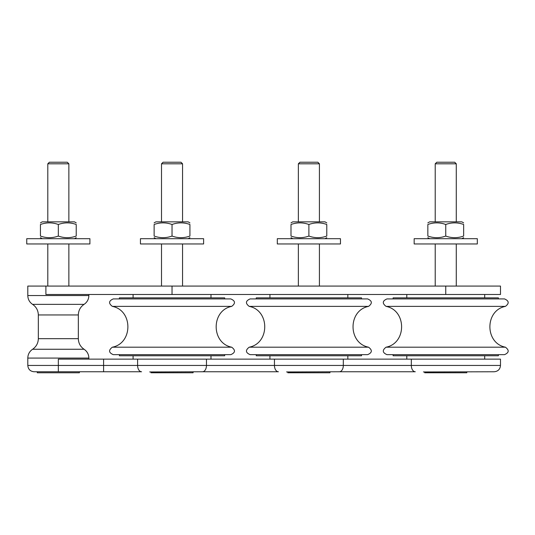 <?xml version="1.0" encoding="UTF-8"?>
<svg xmlns="http://www.w3.org/2000/svg" width="535" height="535" viewBox="0 0 535 535"><rect width="100%" height="100%" fill="white"/><g stroke="black" fill="none" stroke-linecap="round" stroke-linejoin="round"><path stroke-width="0.8" d="M347.837 355.762L347.837 359.132M347.837 294.491L347.837 297.861M484.697 355.762L484.697 359.132M484.697 294.491L484.697 297.861M210.984 355.762L210.984 359.132M210.984 294.491L210.984 297.861M154.133 222.888L155.926 221.851L188.139 221.851L189.925 222.888M189.925 224.486C189.925 222.333 189.925 222.333 189.925 224.486C189.925 222.333 189.925 222.333 189.925 224.486C183.96 222.333 177.995 222.333 172.029 224.486C166.064 222.333 160.099 222.333 154.133 224.486C154.133 222.333 154.133 222.333 154.133 224.486C154.133 222.333 154.133 222.333 154.133 224.486L154.133 236.062C160.099 238.215 166.064 238.215 172.029 236.062C177.995 238.215 183.96 238.215 189.925 236.062C189.925 238.215 189.925 238.215 189.925 236.062C189.925 238.215 189.925 238.215 189.925 236.062L189.925 224.486M154.133 236.062C154.133 238.215 154.133 238.215 154.133 236.062C154.133 238.215 154.133 238.215 154.133 236.062M172.029 224.486L172.029 236.062M290.993 222.888L292.779 221.851L324.992 221.851L326.785 222.888M326.785 224.486C326.785 222.333 326.785 222.333 326.785 224.486C326.785 222.333 326.785 222.333 326.785 224.486C320.819 222.333 314.854 222.333 308.889 224.486C302.924 222.333 296.958 222.333 290.993 224.486C290.993 222.333 290.993 222.333 290.993 224.486C290.993 222.333 290.993 222.333 290.993 224.486L290.993 236.062C296.958 238.215 302.924 238.215 308.889 236.062C314.854 238.215 320.819 238.215 326.785 236.062C326.785 238.215 326.785 238.215 326.785 236.062C326.785 238.215 326.785 238.215 326.785 236.062L326.785 224.486M290.993 236.062C290.993 238.215 290.993 238.215 290.993 236.062C290.993 238.215 290.993 238.215 290.993 236.062M308.889 224.486L308.889 236.062M427.846 222.888L429.638 221.851L461.852 221.851L463.644 222.888M463.644 224.486C463.644 222.333 463.644 222.333 463.644 224.486C463.644 222.333 463.644 222.333 463.644 224.486C457.679 222.333 451.714 222.333 445.749 224.486C439.783 222.333 433.811 222.333 427.846 224.486C427.846 222.333 427.846 222.333 427.846 224.486C427.846 222.333 427.846 222.333 427.846 224.486L427.846 236.062C433.811 238.215 439.783 238.215 445.749 236.062C451.714 238.215 457.679 238.215 463.644 236.062C463.644 238.215 463.644 238.215 463.644 236.062C463.644 238.215 463.644 238.215 463.644 236.062L463.644 224.486M427.846 236.062C427.846 238.215 427.846 238.215 427.846 236.062C427.846 238.215 427.846 238.215 427.846 236.062M445.749 224.486L445.749 236.062M40.433 222.888L42.225 221.851L74.439 221.851L76.231 222.888M76.231 224.486C76.231 222.333 76.231 222.333 76.231 224.486C76.231 222.333 76.231 222.333 76.231 224.486C70.266 222.333 64.3 222.333 58.335 224.486C52.37 222.333 46.405 222.333 40.433 224.486C40.433 222.333 40.433 222.333 40.433 224.486C40.433 222.333 40.433 222.333 40.433 224.486L40.433 236.062C46.405 238.215 52.37 238.215 58.335 236.062C64.3 238.215 70.266 238.215 76.231 236.062C76.231 238.215 76.231 238.215 76.231 236.062C76.231 238.215 76.231 238.215 76.231 236.062L76.231 224.486M40.433 236.062C40.433 238.215 40.433 238.215 40.433 236.062C40.433 238.215 40.433 238.215 40.433 236.062M58.335 224.486L58.335 236.062M149.693 371.952L202.491 371.765L149.693 371.952M286.553 371.952L339.344 371.765L286.553 371.952M298.363 163.804L319.415 163.804L317.837 162.225L299.941 162.225L298.363 163.804L298.363 221.851M287.83 371.952L287.83 372.775L329.941 372.775L329.941 371.952M47.802 221.851L47.802 163.804L68.861 163.804L68.861 221.851M68.861 163.804L67.283 162.225L49.387 162.225L47.802 163.804M37.276 371.952L37.276 372.775L79.387 372.775L79.387 371.952M423.412 371.952L494.173 371.765L423.412 371.952M81.514 371.765L35.149 371.765M103.603 371.765L141.574 371.765A6.32 3.972 90 0 1 137.602 365.445L103.603 365.445L103.603 371.765L34.12 371.765C30.281 371.39 28.174 369.284 27.8 365.445L58.335 365.445L58.335 371.765M339.344 371.765L415.287 371.765A6.32 3.972 90 0 1 411.315 365.445L343.316 365.445A6.32 3.972 90 0 1 339.344 371.765M206.463 359.132L206.463 365.445A6.32 3.972 -90 0 1 202.491 371.765L278.427 371.765A6.32 3.972 90 0 1 274.455 365.445L137.602 365.445L137.602 359.132L500.486 359.132L500.486 365.445L411.315 365.445L411.315 359.132M103.603 359.132L103.603 365.445L58.335 365.445L58.335 359.132L137.602 359.132M45.896 286.071L45.896 294.491L500.486 294.491L500.486 286.071L27.8 286.071L27.8 295.547L88.863 295.547C88.756 299.292 87.158 302.235 84.075 304.368L32.588 304.368C29.505 302.235 27.907 299.292 27.8 295.547M435.216 163.804L456.275 163.804L454.696 162.225L436.794 162.225L435.216 163.804L435.216 221.851M424.69 371.952L424.69 372.775L466.801 372.775L466.801 371.952M161.503 163.804L182.555 163.804L180.977 162.225L163.081 162.225L161.503 163.804L161.503 221.851M150.977 371.952L150.977 372.775L193.088 372.775L193.088 371.952M26.75 243.96L89.913 243.96L89.913 238.697L26.75 238.697L26.75 243.96M414.164 243.96L477.327 243.96L477.327 238.697L414.164 238.697L414.164 243.96M277.304 243.96L340.467 243.96L340.467 238.697L277.304 238.697L277.304 243.96M140.444 243.96L203.614 243.96L203.614 238.697L140.444 238.697L140.444 243.96M230.772 298.911L113.286 298.911C108.699 300.871 108.391 303.358 112.357 306.381C133.054 310.367 133.054 343.209 112.357 347.195L231.702 347.195C211.004 343.209 211.004 310.367 231.702 306.381C235.667 303.358 235.36 300.871 230.772 298.911L224.667 298.911L224.667 297.861L119.392 297.861L119.392 298.911M119.392 354.658L119.392 355.762L224.667 355.762L224.667 354.658L230.772 354.658L113.286 354.658C108.699 352.705 108.391 350.218 112.357 347.195M498.386 298.911L498.386 297.861L393.111 297.861L393.111 298.911M505.421 347.195C484.717 343.209 484.717 310.367 505.421 306.381C509.387 303.358 509.073 300.871 504.492 298.911L386.999 298.911C382.418 300.871 382.104 303.358 386.069 306.381C406.774 310.367 406.774 343.209 386.069 347.195C382.104 350.218 382.418 352.705 386.999 354.658L504.492 354.658C509.073 352.705 509.387 350.218 505.421 347.195L386.069 347.195M498.386 354.658L498.386 355.762L393.111 355.762L393.111 354.658M367.632 298.911L250.146 298.911C245.558 300.871 245.251 303.358 249.21 306.381C269.914 310.367 269.914 343.209 249.21 347.195L368.561 347.195C347.864 343.209 347.864 310.367 368.561 306.381C372.527 303.358 372.213 300.871 367.632 298.911L361.526 298.911L361.526 297.861L256.252 297.861L256.252 298.911M368.561 347.195C372.527 350.218 372.213 352.705 367.632 354.658L250.146 354.658C245.558 352.705 245.251 350.218 249.21 347.195M361.526 354.658L361.526 355.762L256.252 355.762L256.252 354.658M343.316 359.132L343.316 365.445L274.455 365.445L274.455 359.132M32.588 349.255L84.075 349.255C87.158 351.388 88.756 354.33 88.863 358.082L27.8 358.082C27.907 354.33 29.505 351.388 32.588 349.255C36.286 346.693 38.199 343.162 38.333 338.668L38.333 314.954L78.337 314.954C78.464 310.46 80.377 306.929 84.075 304.368M38.333 338.668L78.337 338.668L78.337 314.954M445.749 286.071L445.749 294.491M172.029 286.071L172.029 294.491M231.702 306.381L112.357 306.381M505.421 306.381L386.069 306.381M368.561 306.381L249.21 306.381M269.934 355.762L269.934 359.132M269.934 294.491L269.934 297.861M406.794 355.762L406.794 359.132M406.794 294.491L406.794 297.861M133.081 355.762L133.081 359.132M133.081 294.491L133.081 297.861M188.139 238.697L189.925 237.66M155.926 238.697L154.133 237.66M182.555 286.071L182.555 243.96M161.503 286.071L161.503 243.96M324.992 238.697L326.785 237.66M292.779 238.697L290.993 237.66M319.415 286.071L319.415 243.96M298.363 286.071L298.363 243.96M461.852 238.697L463.644 237.66M429.638 238.697L427.846 237.66M456.275 286.071L456.275 243.96M435.216 286.071L435.216 243.96M74.439 238.697L76.231 237.66M42.225 238.697L40.433 237.66M68.861 286.071L68.861 243.96M47.802 286.071L47.802 243.96M319.415 221.851L319.415 163.804M500.486 365.445C500.118 369.284 498.011 371.39 494.173 371.765M38.333 314.954C38.199 310.46 36.286 306.929 32.588 304.368M84.075 349.255C80.377 346.693 78.464 343.162 78.337 338.668M27.8 358.082L27.8 365.445M88.863 358.082L88.863 359.132M88.863 294.491L88.863 295.547M456.275 221.851L456.275 163.804M182.555 221.851L182.555 163.804M231.702 347.195C235.667 350.218 235.36 352.705 230.772 354.658"/></g></svg>
